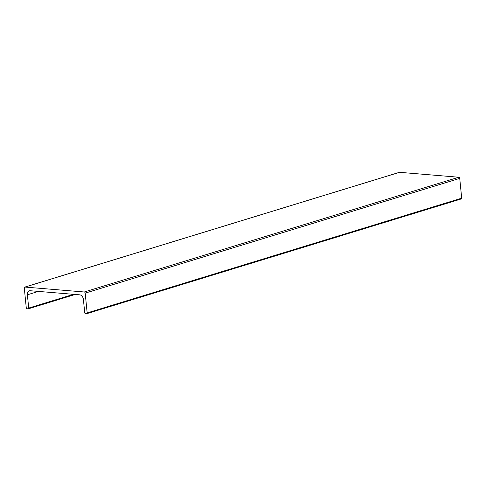 <?xml version="1.0" encoding="UTF-8"?>
<svg xmlns="http://www.w3.org/2000/svg" width="486" height="486" viewBox="0 0 486 486"><rect width="100%" height="100%" fill="white"/><g stroke="black" fill="none" stroke-linecap="round" stroke-linejoin="round"><path stroke-width="0.73" d="M83.398 299.437A4.441 3.147 -107 0 0 79.722 294.832L30.199 290.725A4.441 3.147 -107 0 0 29.33 290.816A4.441 3.147 -107 0 0 27.386 294.795L28.71 308.069A0.832 0.589 73 0 1 28.182 308.835L26.967 308.732A0.832 0.589 73 0 1 26.274 307.869L24.3 288.089A1.112 0.784 73 0 1 24.786 287.092A1.112 0.784 73 0 1 25.005 287.074L84.266 291.989A1.112 0.784 73 0 1 85.19 293.137L87.164 312.917A0.832 0.589 73 0 1 86.636 313.683L85.415 313.579A0.832 0.589 73 0 1 84.728 312.717L83.398 299.437M399.134 172.445A1.112 0.784 73 0 1 399.328 172.342A1.112 0.784 73 0 1 399.541 172.317L458.808 177.238A1.112 0.784 73 0 1 459.726 178.386L461.7 198.167A0.832 0.589 73 0 1 461.171 198.926M27.386 294.795L38.43 291.412M28.71 308.069L73.574 294.328M25.005 287.074L399.541 172.317M84.266 291.989L458.808 177.238M85.19 293.137L459.726 178.386M87.164 312.917L461.7 198.167M75.196 294.461L28.346 308.817M399.328 172.342L24.786 287.092M461.336 198.914L86.794 313.664"/></g></svg>
